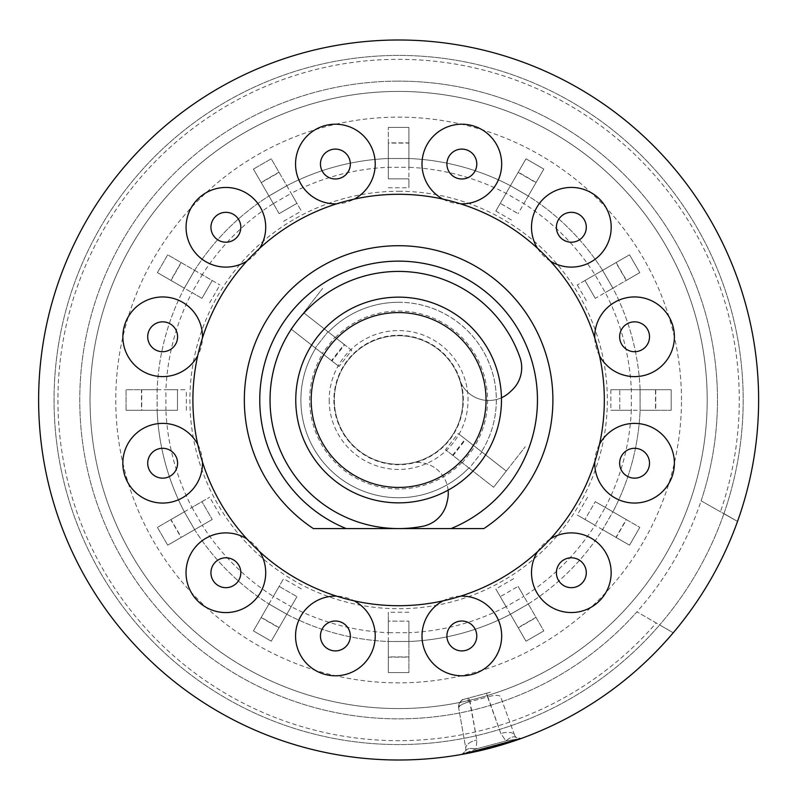 <?xml version="1.0" encoding="UTF-8"?>
<svg xmlns="http://www.w3.org/2000/svg" width="800" height="800" viewBox="0 0 800 800"><rect width="100%" height="100%" fill="white"/><g stroke="black" fill="none" stroke-linecap="round" stroke-linejoin="round"><path stroke-width="0.6" stroke-dasharray="4 3" d="M723.88 513.72L737.52 521.43L723.93 513.59A344.57 344.57 0 0 1 723.88 513.72L701.11 500.84A318.86 318.86 0 0 0 398.62 81.14A318.86 318.86 0 0 1 717.47 400A318.86 318.86 0 0 1 398.62 718.86A318.86 318.86 0 0 1 79.76 400A318.86 318.86 0 0 1 398.62 81.14A318.86 318.86 0 0 0 79.76 400A318.86 318.86 0 0 0 636.94 611.83L673.23 632.78A360 360 0 0 0 737.52 521.43L723.93 513.59A344.57 344.57 0 0 0 398.62 55.43A344.57 344.57 0 0 0 54.04 400A344.57 344.57 0 0 0 659.64 624.93L673.23 632.78A360 360 0 0 0 737.52 521.43L723.93 513.59A344.57 344.57 0 0 1 659.64 624.93A344.57 344.57 0 0 0 723.88 513.72L737.52 521.43A360 360 0 0 1 673.23 632.78L659.64 624.93A344.57 344.57 0 0 1 54.04 400A344.57 344.57 0 0 1 398.62 55.43A344.57 344.57 0 0 1 723.93 513.59L737.52 521.43A360 360 0 0 0 398.62 40A360 360 0 0 0 38.62 400A360 360 0 0 0 673.23 632.78L636.94 611.83M398.62 191.27A208.73 208.73 0 0 1 607.34 400A208.73 208.73 0 0 1 398.62 608.73A208.73 208.73 0 0 1 189.89 400A208.73 208.73 0 0 1 398.62 191.27M408.9 178.86L388.33 178.86L388.33 127.43L408.9 127.43L408.9 158.5A241.71 241.71 0 0 1 510.45 185.72L525.99 158.8L543.81 169.09L528.27 196A241.71 241.71 0 0 1 602.61 270.34L629.53 254.81L639.81 272.62L612.9 288.16A241.71 241.71 0 0 1 640.11 389.71L671.19 389.71L671.19 410.29L640.11 410.29A241.71 241.71 0 0 1 612.9 511.84L639.81 527.38L629.53 545.19L602.61 529.66A241.71 241.71 0 0 1 528.27 604L543.81 630.91L525.99 641.2L510.46 614.28A241.71 241.71 0 0 1 408.9 641.5L408.9 672.57L388.33 672.57L388.33 641.5A241.71 241.71 0 0 1 286.78 614.28L271.24 641.2L253.42 630.91L268.96 604A241.71 241.71 0 0 1 194.62 529.66L167.7 545.19L157.42 527.38L184.33 511.84A241.71 241.71 0 0 1 157.12 410.29L126.04 410.29L126.04 389.71L157.12 389.71A241.71 241.71 0 0 1 184.33 288.16L157.42 272.62L167.7 254.81L194.62 270.34A241.71 241.71 0 0 1 268.96 196L253.42 169.09L271.24 158.8L286.78 185.72A241.71 241.71 0 0 1 388.33 158.5L388.33 178.86L408.9 178.86L408.9 187.76L408.9 127.43L388.33 127.43L408.9 127.43L408.9 143.11L388.33 143.11L388.33 158.53L408.9 158.53L408.9 143.11M500.28 203.34L510.45 185.72L500.28 203.34L518.09 213.63L500.28 203.34L495.83 211.05L525.99 158.8L543.81 169.09L525.99 158.8L518.28 172.16L536.09 182.45L543.81 169.09L518.09 213.63M584.99 280.52L602.61 270.34L612.87 288.17L626.23 280.46L615.95 262.65L584.99 280.52L595.27 298.34L584.99 280.52L577.28 284.97L629.53 254.81L639.81 272.62L629.53 254.81L616.16 262.52L626.45 280.34L639.81 272.62L595.27 298.34M619.76 389.71L640.11 389.71L619.76 389.71L619.76 410.29L619.76 389.71L610.86 389.71L671.19 389.71L671.19 410.29L671.19 389.71L640.08 389.71L640.11 410.29A241.71 241.71 0 0 1 612.9 511.84L605.29 507.45L612.9 511.84L602.61 529.66A241.71 241.71 0 0 1 528.27 604L523.88 596.39L528.27 604L510.46 614.28A241.71 241.71 0 0 1 408.9 641.5L408.9 632.71L408.9 641.5L388.33 641.5A241.71 241.71 0 0 1 286.78 614.28L291.17 606.67L286.78 614.28L268.96 604A241.71 241.71 0 0 1 194.62 529.66L202.23 525.26L194.62 529.66L184.33 511.84A241.71 241.71 0 0 1 157.12 410.29L165.91 410.29L157.12 410.29L157.12 389.71A241.71 241.71 0 0 1 184.33 288.16L191.94 292.55L184.33 288.16L194.62 270.34A241.71 241.71 0 0 1 268.96 196L273.35 203.61L268.96 196L286.78 185.72A241.71 241.71 0 0 1 388.33 158.5L408.9 158.5L408.9 167.29A232.93 232.93 0 0 1 506.06 193.33L523.88 203.61A232.93 232.93 0 0 1 595 274.74L605.29 292.55A232.93 232.93 0 0 1 631.32 389.71L631.32 410.29L610.86 410.29L631.32 410.29A232.93 232.93 0 0 1 605.29 507.45L595.27 501.66L605.29 507.45L595 525.26L584.99 519.48L595.27 501.66L584.99 519.48L577.28 515.03L595 525.26A232.93 232.93 0 0 1 523.88 596.39L518.09 586.37L523.88 596.39L506.06 606.67L500.28 596.66L518.09 586.37L500.28 596.66L495.83 588.95L506.06 606.67A232.93 232.93 0 0 1 408.9 632.71L408.9 621.14L408.9 632.71L388.33 632.71L388.33 621.14L408.9 621.14L388.33 621.14L388.33 612.24L388.33 632.71A232.93 232.93 0 0 1 291.17 606.67L296.95 596.66L291.17 606.67L273.35 596.39L279.14 586.37L296.95 596.66L279.14 586.37L283.59 578.67L273.35 596.39A232.93 232.93 0 0 1 202.23 525.26L212.24 519.48L202.23 525.26L191.94 507.45L201.96 501.66L212.24 519.48L201.96 501.66L209.66 497.21L191.94 507.45A232.93 232.93 0 0 1 165.91 410.29L177.47 410.29L165.91 410.29L165.91 389.71L177.47 389.71L177.47 410.29L177.47 389.71L186.37 389.71L165.91 389.71A232.93 232.93 0 0 1 191.94 292.55L201.96 298.34L191.94 292.55L202.23 274.74L212.24 280.52L201.96 298.34L212.24 280.52L219.95 284.97L202.23 274.74A232.93 232.93 0 0 1 273.35 203.61L279.14 213.63L273.35 203.61L291.17 193.33L296.95 203.34L279.14 213.63L296.95 203.34L301.4 211.05L291.17 193.33A232.93 232.93 0 0 1 388.33 167.29L408.9 167.29L408.9 158.5A241.71 241.71 0 0 1 510.45 185.72L528.27 196A241.71 241.71 0 0 1 602.61 270.34L612.9 288.16A241.71 241.71 0 0 1 640.11 389.71L640.08 410.29L655.51 410.29L655.51 389.71M398.62 302.29A97.71 97.71 0 0 1 481.52 451.72L465.74 439.39L453.07 455.6L468.85 467.93A97.71 97.71 0 0 1 315.71 348.28L331.49 360.61L344.16 344.4L328.38 332.07A97.71 97.71 0 0 1 481.52 451.72L506.26 471.05L493.6 487.26L468.85 467.93A97.71 97.71 0 0 1 315.71 348.28L290.97 328.95L303.63 312.74L328.38 332.07A97.71 97.71 0 0 1 398.62 302.29M398.62 335.27A64.73 64.73 0 0 1 463.34 400A64.73 64.73 0 0 1 398.62 464.73A64.73 64.73 0 0 1 333.89 400A64.73 64.73 0 0 1 398.62 335.27M612.9 288.16L605.29 292.55L612.9 288.16L602.61 270.34L612.9 288.16M528.27 196L523.88 203.61L528.27 196L510.44 185.74L528.26 196.03L535.97 182.67L518.15 172.38L510.44 185.74L528.27 196M286.78 185.72L291.17 193.33L286.78 185.72L268.97 196.03L286.79 185.74L279.08 172.38L261.26 182.67L268.97 196.03L286.78 185.72M194.62 270.34L202.23 274.74L194.62 270.34L184.36 288.18L194.64 270.36L181.28 262.65L171 280.46L184.36 288.18L194.62 270.34M157.12 389.71L141.72 389.71L141.72 410.29L157.15 410.29L157.12 389.71M184.33 511.84L171 519.54L181.28 537.35L194.64 529.64L184.36 511.83M268.96 604L273.35 596.39L268.96 604L286.79 614.26L268.98 603.97L261.26 617.33L279.08 627.62L286.79 614.26L268.96 604M388.33 641.5L388.33 632.71L388.33 641.5L408.9 641.47L388.33 641.47L388.33 656.89L408.9 656.89L408.9 641.47L388.33 641.5M510.46 614.28L506.06 606.67L510.46 614.28L528.26 603.97L510.44 614.26L518.15 627.62L535.97 617.33L528.26 603.97L510.46 614.28M602.61 529.66L615.95 537.35L626.23 519.54L612.87 511.82L602.59 529.64M296.95 596.66L271.24 641.2L278.95 627.84L261.14 617.55L253.42 630.91L271.24 641.2L253.42 630.91L279.14 586.37M301.4 588.95L283.59 578.67M506.26 471.05L525.26 446.74L493.6 487.26L506.26 471.05L481.95 452.05L469.28 468.26L493.6 487.26L445.51 449.69L458.17 433.48L506.26 471.05M462.31 462.82L474.98 446.61L481.95 452.05L469.28 468.26L445.51 449.69M474.98 446.61L458.17 433.48M452.6 455.23L465.26 439.02M351.72 350.31L303.63 312.74L322.63 288.42L290.97 328.95L339.06 366.52L351.72 350.31L334.92 337.18L303.63 312.74L290.97 328.95L315.28 347.95L327.95 331.74L315.28 347.95L322.25 353.39L334.92 337.18M339.06 366.52L331.97 360.98L344.63 344.77M331.97 360.98L322.25 353.39M212.24 519.48L167.7 545.19L181.07 537.48L170.78 519.66L157.42 527.38L167.7 545.19L157.42 527.38L201.96 501.66M219.95 515.03L209.66 497.21M177.47 410.29L126.04 410.29L141.47 410.29L141.47 389.71L126.04 389.71L126.04 410.29L126.04 389.71L177.47 389.71M186.37 410.29L186.37 389.71M201.96 298.34L157.42 272.62L170.78 280.34L181.07 262.52L167.7 254.81L157.42 272.62L167.7 254.81L212.24 280.52M209.66 302.79L219.95 284.97M279.14 213.63L253.42 169.09L261.14 182.45L278.95 172.17L271.24 158.8L253.42 169.09L271.24 158.8L296.95 203.34M283.59 221.33L301.4 211.05M388.33 178.86L388.33 127.43L388.33 142.86L408.9 142.86M388.33 158.5L408.9 158.53L388.33 158.5M388.33 187.76L408.9 187.76M495.83 211.05L513.64 221.33M577.28 284.97L587.57 302.79M655.76 389.71L655.76 410.29L671.19 410.29L619.76 410.29M640.08 410.29L640.08 389.71L640.11 410.29M610.86 389.71L610.86 410.29M595.27 501.66L639.81 527.38L626.45 519.66L616.16 537.48L629.53 545.19L639.81 527.38L629.53 545.19L584.99 519.48M587.57 497.21L577.28 515.03M518.09 586.37L543.81 630.91L536.09 617.55L518.28 627.83L525.99 641.2L543.81 630.91L525.99 641.2L500.28 596.66M513.64 578.67L495.83 588.95M408.9 621.14L408.9 672.57L408.9 657.14L388.33 657.14L388.33 672.57L408.9 672.57L388.33 672.57L388.33 621.14M408.9 612.24L388.33 612.24M295.76 400A102.86 102.86 0 0 0 398.62 502.86A102.86 102.86 0 0 0 501.47 400A102.86 102.86 0 0 0 398.62 297.14A102.86 102.86 0 0 0 295.76 400A102.86 102.86 0 0 1 398.62 297.14A102.86 102.86 0 0 1 501.47 400A102.86 102.86 0 0 1 398.62 502.86A102.86 102.86 0 0 1 295.76 400M329.19 400A69.43 69.43 0 0 0 398.62 469.43A69.43 69.43 0 0 0 468.04 400A69.43 69.43 0 0 0 398.62 330.57A69.43 69.43 0 0 0 329.19 400M462.9 400A64.29 64.29 0 0 1 398.62 464.29A64.29 64.29 0 0 1 334.33 400A64.29 64.29 0 0 1 398.62 335.71A64.29 64.29 0 0 1 462.9 400A64.29 64.29 0 0 1 398.62 464.29A64.29 64.29 0 0 1 334.33 400A64.29 64.29 0 0 1 398.62 335.71A64.29 64.29 0 0 1 462.9 400M90.04 400A308.57 308.57 0 0 1 398.62 91.43A308.57 308.57 0 0 1 707.19 400A308.57 308.57 0 0 0 398.62 91.43A308.57 308.57 0 0 0 90.04 400A308.57 308.57 0 0 0 398.62 708.57A308.57 308.57 0 0 0 707.19 400A308.57 308.57 0 0 1 398.62 708.57A308.57 308.57 0 0 1 90.04 400M681.47 400A282.86 282.86 0 0 0 398.62 117.14A282.86 282.86 0 0 0 115.76 400A282.86 282.86 0 0 0 398.62 682.86A282.86 282.86 0 0 0 681.47 400M448.1 490.17A30.86 30.86 0 0 0 411.31 463.02A64.29 64.29 0 0 1 336.18 415.33A64.29 64.29 0 0 1 380.68 338.27A64.29 64.29 0 0 1 459.54 379.48A30.86 30.86 0 0 0 501.45 397.77M459.54 379.48A30.86 30.86 0 0 0 509.76 392.27L511.82 390.35A30.86 30.86 0 0 0 520 357.6A128.57 128.57 0 0 0 287.27 335.71A128.57 128.57 0 0 0 422.59 526.32A30.86 30.86 0 0 0 446.87 502.87L447.49 500.12A30.86 30.86 0 0 0 411.31 463.02M521.23 738.48L505.92 740.94L476.16 748.91L505.92 740.94L521.23 738.48L516.08 737.5A12.86 5.57 -48.6 0 0 505.92 740.94L500.9 733.59L486.57 693.23L487.57 696.95L470.06 701.64L469.06 697.92L476.83 740.04L476.16 748.91L461.66 754.44L476.16 748.91L476.83 740.04L470.06 701.64L487.57 696.95L500.9 733.59L505.92 740.94A12.86 5.57 131.4 0 1 516.08 737.5L521.19 738.49M461.7 754.43L465.64 751.02L461.71 754.43M514.65 735.4L500.58 696.76C499.4 695.03 495.62 694.94 489.24 696.47L487.57 696.95L489.24 696.47C495.62 694.94 499.4 695.03 500.58 696.76L514.65 735.4A12.86 6.41 160 0 0 502.56 733.08A12.86 6.41 -20 0 0 500.9 733.59A12.86 6.41 160 0 1 502.56 733.08A12.86 6.41 -20 0 1 514.65 735.4L516.08 737.5L514.65 735.4M464.29 699.2A7.71 7.71 0 0 0 458.69 707.99C458.85 705.89 462.1 703.91 468.44 702.04L470.06 701.64C462.81 703.51 459.02 705.63 458.69 707.99A7.71 7.71 0 0 1 464.29 699.2L486.57 693.23L464.29 699.2C462.06 698.56 460.18 701.5 458.69 707.99L465.83 748.48A12.86 6.41 170 0 1 476.83 740.04A12.86 6.41 -10 0 0 465.83 748.48L458.69 707.99M398.62 605.71A205.71 205.71 0 0 0 442.98 199.13A205.71 205.71 0 0 0 354.25 199.13A39.84 39.84 0 0 1 336.6 203.86A205.71 205.71 0 0 0 259.76 248.22A39.84 39.84 0 0 1 246.84 261.14A205.71 205.71 0 0 0 202.47 337.98A39.84 39.84 0 0 1 197.74 355.64A205.71 205.71 0 0 0 197.74 444.36A39.84 39.84 0 0 1 202.47 462.02A205.71 205.71 0 0 0 246.84 538.86A39.84 39.84 0 0 1 259.76 551.78A205.71 205.71 0 0 0 336.6 596.14A39.84 39.84 0 0 1 354.25 600.87A205.71 205.71 0 0 0 398.62 605.71M483.9 528.57A154.29 154.29 0 0 0 398.62 245.71A154.29 154.29 0 0 0 313.33 528.57M398.62 297.14A102.86 102.86 0 0 0 295.76 400A102.86 102.86 0 0 0 398.62 502.86A102.86 102.86 0 0 0 501.47 400A102.86 102.86 0 0 0 398.62 297.14A102.86 102.86 0 0 0 295.76 400A102.86 102.86 0 0 0 398.62 502.86A102.86 102.86 0 0 0 501.47 400A102.86 102.86 0 0 0 398.62 297.14M737.52 521.43L720.43 511.77A340.68 340.68 0 0 0 398.62 59.32A340.68 340.68 0 0 0 57.94 400A340.68 340.68 0 0 0 656.21 622.95M701.11 500.84L720.43 511.77M442.98 600.87A39.84 39.84 0 0 1 460.63 596.14M537.47 551.78A39.84 39.84 0 0 1 550.39 538.86M594.76 462.02A39.84 39.84 0 0 1 599.49 444.36M599.49 355.64A39.84 39.84 0 0 1 594.76 337.98M550.39 261.14A39.84 39.84 0 0 1 537.47 248.22M460.63 203.86A39.84 39.84 0 0 1 442.98 199.13M398.03 528.57L399.2 528.57M451.06 528.57L346.17 528.57M354.25 199.13A205.71 205.71 0 0 0 336.6 203.86M259.76 248.22A205.71 205.71 0 0 0 246.84 261.14M202.47 337.98A205.71 205.71 0 0 0 197.74 355.64M197.74 444.36A205.71 205.71 0 0 0 202.47 462.02M246.84 538.86A205.71 205.71 0 0 0 259.76 551.78M336.6 596.14A205.71 205.71 0 0 0 354.25 600.87M465.64 751.02A12.86 5.57 18.6 0 1 476.16 748.91A12.86 5.57 -161.4 0 0 465.64 751.02L465.83 748.48L465.64 751.02M486.57 693.23L491.34 691.95L486.57 693.23M335.34 337.51A88.93 88.93 0 0 1 474.56 446.28M461.89 462.49A88.93 88.93 0 0 1 322.67 353.72M468.41 698.09A7.71 1.16 75 0 0 468.44 702.04M463.99 753.38L461.79 754.41L463.99 753.38M521.11 738.52L518.69 738.72L521.11 738.52"/><path stroke-width="1.2" d="M501.47 400A102.86 102.86 0 0 1 398.62 502.86A102.86 102.86 0 0 1 295.76 400A102.86 102.86 0 0 1 398.62 297.14A102.86 102.86 0 0 1 501.47 400M311.19 400A87.43 87.43 0 0 0 398.62 487.43A87.43 87.43 0 0 0 486.04 400A87.43 87.43 0 0 0 398.62 312.57A87.43 87.43 0 0 0 311.19 400M501.45 397.77A30.86 30.86 0 0 0 509.76 392.27L511.82 390.35A30.86 30.86 0 0 0 520 357.6A128.57 128.57 0 0 0 287.27 335.71A128.57 128.57 0 0 0 422.59 526.32A30.86 30.86 0 0 0 446.87 502.87L447.49 500.12A30.86 30.86 0 0 0 448.1 490.17M521.23 738.48L491.79 747.73L461.66 754.44L521.19 738.49M398.62 760A360 360 0 0 0 758.62 400A360 360 0 0 0 398.62 40A360 360 0 0 0 38.62 400A360 360 0 0 0 398.62 760M398.62 605.71A205.71 205.71 0 0 0 604.33 400A205.71 205.71 0 0 0 398.62 194.29A205.71 205.71 0 0 0 192.9 400A205.71 205.71 0 0 0 398.62 605.71M313.33 528.57L346.17 528.57L313.33 528.57A154.29 154.29 0 0 1 398.62 245.71A154.29 154.29 0 0 1 483.9 528.57L451.06 528.57A138.86 138.86 0 0 0 398.62 261.14A138.86 138.86 0 0 0 346.17 528.57L398.03 528.57M348.33 643.43A14.94 14.94 0 0 1 327.92 648.9A14.94 14.94 0 0 1 322.45 628.49A14.94 14.94 0 0 1 342.86 623.02A14.94 14.94 0 0 1 348.33 643.43M233.35 585.67A14.94 14.94 0 0 1 212.94 580.21A14.94 14.94 0 0 1 218.41 559.8A14.94 14.94 0 0 1 238.82 565.27A14.94 14.94 0 0 1 233.35 585.67M162.65 478.16A14.94 14.94 0 0 1 147.71 463.23A14.94 14.94 0 0 1 162.65 448.29A14.94 14.94 0 0 1 177.59 463.23A14.94 14.94 0 0 1 162.65 478.16M155.18 349.71A14.94 14.94 0 0 1 149.72 329.3A14.94 14.94 0 0 1 170.12 323.84A14.94 14.94 0 0 1 175.59 344.24A14.94 14.94 0 0 1 155.18 349.71M212.94 234.73A14.94 14.94 0 0 1 218.41 214.33A14.94 14.94 0 0 1 238.82 219.79A14.94 14.94 0 0 1 233.35 240.2A14.94 14.94 0 0 1 212.94 234.73M320.45 164.04A14.94 14.94 0 0 1 335.39 149.1A14.94 14.94 0 0 1 350.33 164.04A14.94 14.94 0 0 1 335.39 178.98A14.94 14.94 0 0 1 320.45 164.04M448.9 156.57A14.94 14.94 0 0 1 469.31 151.1A14.94 14.94 0 0 1 474.78 171.51A14.94 14.94 0 0 1 454.37 176.98A14.94 14.94 0 0 1 448.9 156.57M563.88 214.33A14.94 14.94 0 0 1 584.29 219.79A14.94 14.94 0 0 1 578.82 240.2A14.94 14.94 0 0 1 558.41 234.73A14.94 14.94 0 0 1 563.88 214.33M634.58 321.84A14.94 14.94 0 0 1 649.52 336.77A14.94 14.94 0 0 1 634.58 351.71A14.94 14.94 0 0 1 619.64 336.77A14.94 14.94 0 0 1 634.58 321.84M642.05 450.29A14.94 14.94 0 0 1 647.51 470.7A14.94 14.94 0 0 1 627.11 476.16A14.94 14.94 0 0 1 621.64 455.76A14.94 14.94 0 0 1 642.05 450.29M584.29 565.27A14.94 14.94 0 0 1 578.82 585.67A14.94 14.94 0 0 1 558.41 580.21A14.94 14.94 0 0 1 563.88 559.8A14.94 14.94 0 0 1 584.29 565.27M476.78 635.96A14.94 14.94 0 0 1 461.84 650.9A14.94 14.94 0 0 1 446.9 635.96A14.94 14.94 0 0 1 461.84 621.02A14.94 14.94 0 0 1 476.78 635.96M399.2 528.57L483.9 528.57M354.25 600.87A39.84 39.84 0 0 1 369.89 655.88A39.84 39.84 0 0 1 297.07 625.07A39.84 39.84 0 0 1 336.6 596.14M259.76 551.78A39.84 39.84 0 0 1 245.8 607.24A39.84 39.84 0 0 1 198.14 544.14A39.84 39.84 0 0 1 246.84 538.86M202.47 462.02A39.84 39.84 0 0 1 162.65 503.06A39.84 39.84 0 0 1 152.93 424.59A39.84 39.84 0 0 1 197.74 444.36M197.74 355.64A39.84 39.84 0 0 1 142.74 371.27A39.84 39.84 0 0 1 173.55 298.46A39.84 39.84 0 0 1 202.47 337.98M246.84 261.14A39.84 39.84 0 0 1 191.38 247.18A39.84 39.84 0 0 1 254.47 199.53A39.84 39.84 0 0 1 259.76 248.22M336.6 203.86A39.84 39.84 0 0 1 295.55 164.04A39.84 39.84 0 0 1 374.02 154.31A39.84 39.84 0 0 1 354.25 199.13M442.98 199.13A39.84 39.84 0 0 1 427.34 144.12A39.84 39.84 0 0 1 500.16 174.93A39.84 39.84 0 0 1 460.63 203.86M537.47 248.22A39.84 39.84 0 0 1 551.43 192.76A39.84 39.84 0 0 1 599.09 255.86A39.84 39.84 0 0 1 550.39 261.14M594.76 337.98A39.84 39.84 0 0 1 634.58 296.94A39.84 39.84 0 0 1 644.3 375.41A39.84 39.84 0 0 1 599.49 355.64M599.49 444.36A39.84 39.84 0 0 1 654.5 428.73A39.84 39.84 0 0 1 623.68 501.54A39.84 39.84 0 0 1 594.76 462.02M550.39 538.86A39.84 39.84 0 0 1 605.85 552.82A39.84 39.84 0 0 1 542.76 600.47A39.84 39.84 0 0 1 537.47 551.78M460.63 596.14A39.84 39.84 0 0 1 501.68 635.96A39.84 39.84 0 0 1 423.21 645.69A39.84 39.84 0 0 1 442.98 600.87"/></g></svg>
